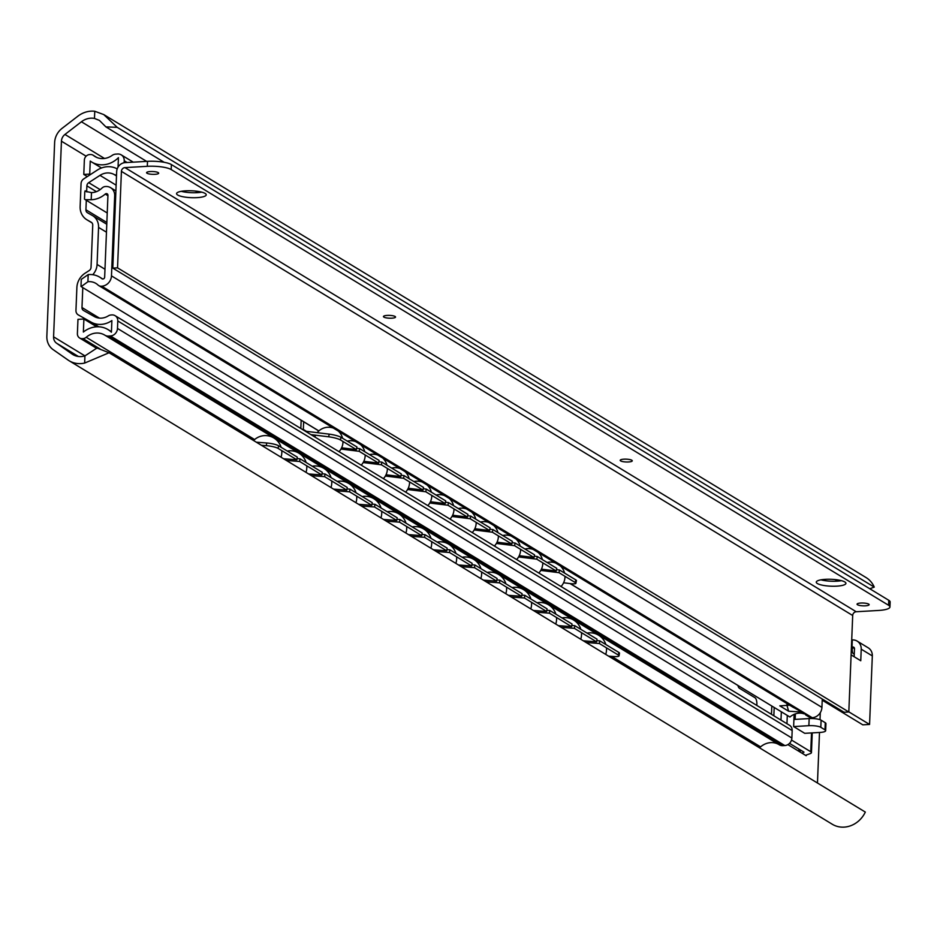 <?xml version="1.0" encoding="UTF-8"?>
<svg xmlns="http://www.w3.org/2000/svg" width="937" height="937" viewBox="0 0 937 937"><rect width="100%" height="100%" fill="white"/><g stroke="black" fill="none" stroke-linecap="round" stroke-linejoin="round"><path stroke-width="1.41" d="M81.414 121.775A17.405 15.601 121.3 0 1 94.473 118.437L94.754 111.257A24.643 22.09 -58.7 0 0 77.806 116.235L62.041 128.381A17.405 15.601 -58.7 0 0 54.627 142.623L46.85 336.184A17.405 15.601 -58.7 0 0 53.151 349.642L68.014 360.019A24.643 22.09 -58.7 0 0 69.08 360.722A24.643 22.09 -58.7 0 0 84.646 363.064L84.927 355.896A17.405 15.601 121.3 0 1 72.828 354.537A17.405 15.601 121.3 0 1 72.079 354.045L56.571 343.2A8.246 7.391 121.3 0 1 53.585 336.828L61.444 141.206A8.246 7.391 121.3 0 1 64.958 134.448L81.414 121.775L146.629 161.387M94.754 111.257L103.749 114.572L117.219 127.338L105.881 126.882L99.392 120.393L94.473 118.437M84.927 355.896L97.003 348.002L109.067 352.757L84.646 363.064M117.219 127.338L874.244 587.112A24.643 22.09 -58.7 0 0 866.057 577.555L103.749 114.572M69.08 360.722L832.267 824.244A24.643 22.09 -58.7 0 0 865.319 812.074L109.067 352.757M817.462 783.016L819.5 732.465M820.016 719.698L820.297 712.659M806.218 755.07L806.195 755.737L787.876 744.61M795.372 713.877L795.15 719.393M105.881 126.882L164.209 162.312M869.794 588.752L874.244 587.112M793.627 726.573L808.877 725.695A9.159 2.132 2.3 0 1 820.812 727.311L824.982 729.841A9.159 2.132 2.3 0 1 825.661 730.696A9.159 2.132 2.3 0 1 819.98 732.441L804.731 733.32L793.627 726.573L794.119 714.357M789.516 743.357L803.993 752.142L802.013 753.196M806.195 755.737A3.666 0.855 2.3 0 1 805.925 755.398A3.666 0.855 2.3 0 1 806.417 754.988L810.212 753.617A9.159 2.132 -177.7 0 0 811.454 752.61A9.159 2.132 -177.7 0 0 810.763 751.755L791.519 740.054M808.877 725.695L809.158 718.574L795.607 719.358A9.159 8.21 -58.7 0 0 793.908 719.628M809.158 718.574A9.159 2.132 2.3 0 1 821.105 720.19L825.263 722.72A9.159 2.132 2.3 0 1 825.942 723.575L825.661 730.696M583.329 640.803L596.576 641.833L574.381 628.34L561.134 627.322M571.793 625.447L574.803 625.682L597.01 639.163L596.576 641.833M283.606 458.767L296.853 459.786L278.125 448.413A9.159 1.675 -170.9 0 0 266.295 445.661L261.411 445.286M256.316 442.194L266.717 442.99A9.159 1.675 9.1 0 1 278.547 445.743L297.287 457.127L296.853 459.786M308.589 473.935L321.836 474.965L299.629 461.472L286.382 460.454M333.56 489.114L346.807 490.133L324.6 476.652L311.365 475.621M358.543 504.282L371.79 505.301L349.583 491.82L336.336 490.801M383.514 519.449L396.761 520.468L374.554 506.987L361.319 505.968M408.497 534.617L421.744 535.636L399.537 522.155L386.29 521.136M433.468 549.785L446.715 550.815L424.508 537.323L411.273 536.304M458.451 564.964L471.698 565.983L449.491 552.49L436.244 551.471M483.422 580.132L496.669 581.151L474.473 567.67L461.227 566.639M508.404 595.3L521.651 596.319L499.444 582.837L486.198 581.818M533.376 610.467L546.622 611.486L524.427 598.005L511.18 596.986M558.358 625.635L571.605 626.654L549.398 613.173L536.151 612.154M586.105 642.489L599.352 643.52L618.361 655.057A9.159 1.675 -170.9 0 1 619.052 655.865A9.159 1.675 -170.9 0 1 613.477 656.521L608.582 656.146M297.052 458.58L300.063 458.814L322.258 472.295L321.836 474.965M300.063 458.814L299.629 461.472M322.023 473.747L325.034 473.981L347.24 487.463L346.807 490.133M325.034 473.981L324.6 476.652M347.006 488.915L350.016 489.149L372.212 502.63L371.79 505.301M350.016 489.149L349.583 491.82M371.977 504.083L374.987 504.317L397.194 517.798L396.761 520.468M374.987 504.317L374.554 506.987M396.96 519.262L399.97 519.485L422.165 532.977L421.744 535.636M399.97 519.485L399.537 522.155M421.931 534.43L424.941 534.664L447.148 548.145L446.715 550.815M424.941 534.664L424.508 537.323M446.914 549.597L449.924 549.832L472.119 563.313L471.698 565.983M449.924 549.832L449.491 552.49M471.885 564.765L474.895 564.999L497.102 578.48L496.669 581.151M474.895 564.999L474.473 567.67M496.868 579.933L499.878 580.167L522.073 593.648L521.651 596.319M499.878 580.167L499.444 582.837M521.839 595.1L524.849 595.335L547.056 608.827L546.622 611.486M524.849 595.335L524.427 598.005M546.821 610.28L549.832 610.502L572.027 623.995L571.605 626.654M549.832 610.502L549.398 613.173M574.803 625.682L574.381 628.34M619.052 655.865L619.474 653.206A9.159 1.675 9.1 0 0 618.795 652.398L599.785 640.849L599.352 643.52M596.775 640.615L599.785 640.849M86.637 191.757L86.883 185.854A3.666 3.279 121.3 0 1 88.699 182.68L99.978 175.36A15.39 13.797 121.3 0 1 113.939 174.399A6.594 5.915 -58.7 0 0 116.539 175.032M92.74 274.705A14.652 13.141 -58.7 0 0 97.073 264.445L98.561 227.398A14.652 13.141 -58.7 0 0 92.622 215.651A14.652 13.141 -58.7 0 0 92.283 215.463L87.492 212.758A3.666 3.279 121.3 0 1 85.923 209.771L86.298 200.272M117.207 168.883A21.797 19.548 -58.7 0 0 97.225 170.136L83.78 178.862A5.493 4.931 -58.7 0 0 81.05 183.629L80.137 206.515A16.491 14.781 -58.7 0 0 86.825 219.738A16.491 14.781 -58.7 0 0 87.2 219.961L91.17 222.186A3.666 3.279 121.3 0 1 92.74 225.173L91.041 267.35A3.666 3.279 121.3 0 1 89.226 270.535L85.056 273.229A16.491 14.781 -58.7 0 0 76.881 287.554L75.956 310.44A5.493 4.931 -58.7 0 0 78.31 314.914L91.123 322.129A21.797 19.548 -58.7 0 0 111.89 320.559L111.421 332.213A23.812 21.352 -58.7 0 0 108.036 329.601A23.812 21.352 -58.7 0 0 83.37 332.061L83.897 319.013L77.97 319.353L77.396 333.595A5.493 4.931 -58.7 0 0 82.257 338.644L83.006 338.608A5.493 4.931 -58.7 0 0 86.204 337.273A17.405 15.601 121.3 0 1 104.698 335.083A17.405 15.601 121.3 0 1 104.862 335.177A7.332 6.571 -58.7 0 0 104.932 335.212A7.332 6.571 -58.7 0 0 108.446 336.078L110.425 335.961A7.332 6.571 -58.7 0 0 117.488 328.454L117.793 320.969A6.594 5.915 -58.7 0 0 115.11 315.687A6.594 5.915 -58.7 0 0 111.948 314.914L111.222 314.961A6.594 5.915 -58.7 0 0 108.259 315.91A15.39 13.797 121.3 0 1 94.309 316.554L83.557 310.51A3.666 3.279 121.3 0 1 81.987 307.523L82.796 287.624M124.141 162.745L124.223 160.742A7.332 6.571 -58.7 0 0 121.26 154.874A7.332 6.571 -58.7 0 0 117.734 154.008L115.755 154.125A7.332 6.571 -58.7 0 0 112.077 155.448A17.405 15.601 121.3 0 1 95 156.538A17.405 15.601 121.3 0 1 93.513 155.495A5.493 4.931 -58.7 0 0 90.397 154.523L89.659 154.558A5.493 4.931 -58.7 0 0 84.353 160.192L83.791 174.434L89.718 174.095L90.245 161.059A23.812 21.352 -58.7 0 0 91.674 162.019A23.812 21.352 -58.7 0 0 118.437 157.662L118.05 167.091M83.791 174.434L87.305 176.578M89.718 174.095L90.444 174.54M611.627 656.38L760.586 746.859A5.493 4.931 121.3 0 1 759.31 747.691M760.586 746.859A17.405 15.601 121.3 0 1 778.893 744.552M108.446 336.078L782.828 745.665A7.332 6.571 121.3 0 1 779.315 744.798A7.332 6.571 121.3 0 1 779.244 744.763L105.003 335.259M782.828 745.665L784.808 745.547A7.332 6.571 121.3 0 0 791.87 738.04L792.175 730.555A6.594 5.915 121.3 0 0 789.493 725.273L115.11 315.687M756.838 705.444L756.885 704.343A5.493 2.073 86.7 0 0 755.011 697.737L739.41 688.262A5.493 2.073 86.7 0 1 737.923 685.509M83.897 319.013L96.722 326.802M303.635 421.755L303.33 429.439A1.827 1.64 -58.7 0 0 303.401 430.048M301.164 420.244L300.824 428.478M556.473 569.637L559.518 570.012L558.979 572.671L540.79 570.422M341.63 447.804L356.388 449.619L340.436 439.933A9.159 1.523 -168.6 0 0 328.676 436.806L310.92 434.616M305.298 431.196L329.203 434.147A9.159 1.523 11.4 0 1 340.963 437.274L356.927 446.961L356.388 449.619M563.594 582.767L570.399 583.61A9.159 1.523 -168.6 0 0 575.904 583.306A9.159 1.523 -168.6 0 0 575.213 582.521L558.979 572.671M559.518 570.012L575.751 579.874A9.159 1.523 11.4 0 1 576.442 580.659L575.904 583.306M363.837 461.285L378.595 463.112L359.164 451.306L340.974 449.057M386.032 474.766L400.79 476.593L381.371 464.787L363.169 462.55M408.239 488.259L422.997 490.074L403.566 478.28L385.376 476.031M430.434 501.74L445.192 503.556L425.773 491.761L407.572 489.512M452.641 515.221L467.399 517.048L447.968 505.242L429.778 503.005M474.848 528.702L489.594 530.529L470.175 518.735L451.974 516.486M497.043 542.195L511.801 544.01L492.37 532.216L474.181 529.967M519.25 555.676L534.008 557.492L514.577 545.697L496.387 543.448M541.445 569.157L556.203 570.984L536.784 559.178L518.583 556.941M356.657 448.273L359.703 448.647L379.122 460.454L378.595 463.112M359.703 448.647L359.164 451.306M378.864 461.765L381.898 462.14L401.329 473.935L400.79 476.593M381.898 462.14L381.371 464.787M401.059 475.246L404.105 475.621L423.524 487.416L422.997 490.074M404.105 475.621L403.566 478.28M423.266 488.727L426.3 489.102L445.731 500.897L445.192 503.556M426.3 489.102L425.773 491.761M445.462 502.209L448.507 502.583L467.938 514.39L467.399 517.048M448.507 502.583L447.968 505.242M467.668 515.701L470.702 516.076L490.133 527.871L489.594 530.529M470.702 516.076L470.175 518.735M489.875 529.182L492.909 529.557L512.34 541.352L511.801 544.01M492.909 529.557L492.37 532.216M512.07 542.664L515.116 543.038L534.535 554.845L534.008 557.492M515.116 543.038L514.577 545.697M534.277 556.145L537.311 556.519L556.742 568.326L556.203 570.984M537.311 556.519L536.784 559.178M101.922 188.126A15.39 13.797 121.3 0 1 91.486 192.6L91.205 199.733A22.722 20.368 -58.7 0 0 105.249 194.064A1.827 1.64 121.3 0 1 107.942 195.294L104.663 277.118A1.827 1.64 121.3 0 1 101.852 278.664A22.722 20.368 -58.7 0 0 99.779 277.2A22.722 20.368 -58.7 0 0 88.195 274.6L87.914 281.721A15.39 13.797 121.3 0 1 95.984 283.466A15.39 13.797 121.3 0 1 98.022 285.024A5.493 4.931 -58.7 0 0 101.395 286.23L101.758 286.207A10.073 9.03 -58.7 0 0 111.468 275.876L114.689 195.763A10.073 9.03 -58.7 0 0 110.601 187.681A10.073 9.03 -58.7 0 0 105.764 186.51L105.401 186.522A5.493 4.931 -58.7 0 0 101.922 188.126M91.486 192.6L85.853 191.429M86.942 191.944L85.091 190.82L84.763 192.249M91.205 199.733L85.326 199.686L107.24 212.992M84.775 192.015L84.494 199.136L85.326 199.686M80.98 286.476L81.273 279.367L88.195 274.6M87.914 281.721L81.238 286.593L81.824 287.027L318.803 430.961M318.861 430.915L81.824 287.027M793.217 707.248L807.741 715.517L801.615 712.038L788.626 711.218L779.807 705.866L789.633 705.186M786.811 704.8L788.626 711.218M804.215 713.9A15.39 13.797 -58.7 0 0 789.938 717.028L570.235 583.587M570.071 583.575L789.938 717.028M808.479 716.524A5.493 4.931 -58.7 0 0 811.852 717.719L812.215 717.707A10.073 9.03 -58.7 0 0 821.925 707.376L822.264 699.025M854.157 656.732L854.485 648.709A1.827 1.64 -58.7 0 0 852.857 647.022L852.014 647.069L852.295 639.912A10.073 9.03 121.3 0 1 857.132 641.095A10.073 9.03 121.3 0 1 861.22 649.177L860.763 660.749L851.101 654.881M857.132 641.095L868.236 647.842A10.073 9.03 121.3 0 1 872.324 655.912L869.571 724.453L862.801 724.84L822.217 700.197M869.571 724.453L848.817 711.851M852.014 647.069L852.787 647.549A2.928 1.101 -93.3 0 0 852.26 650.43L851.288 650.477M854.485 648.568L852.787 647.549M854.286 653.604L853.607 653.71A2.928 1.101 -93.3 0 1 853.56 653.721A2.928 1.101 -93.3 0 1 852.295 650.969L852.26 650.43M793.58 707.587L98.76 285.586M171.389 164.572L171.19 169.562A18.318 4.263 -177.7 0 0 147.308 166.317L124.949 167.606A3.666 3.279 -58.7 0 0 121.412 171.366L117.547 267.853L112.803 268.123L116.668 171.635A8.796 7.883 121.3 0 1 125.148 162.616L147.507 161.34A18.318 4.263 2.3 0 1 171.389 164.572L888.78 600.289A18.318 4.263 2.3 0 1 890.15 601.999L889.951 606.977A18.318 4.263 -177.7 0 0 888.581 605.267L888.78 600.289M171.19 169.562L888.581 605.267M201.771 192.144A14.84 3.455 2.3 0 1 197.227 192.659A14.84 3.455 2.3 0 1 181.251 191.324L181.298 191.335M841.461 580.659A14.84 3.455 2.3 0 1 836.917 581.174A14.84 3.455 2.3 0 1 820.941 579.839M860.798 603.041A6.044 1.405 2.3 0 1 869.138 604.67A6.044 1.405 2.3 0 1 865.378 605.817A6.044 1.405 2.3 0 1 857.05 604.189A6.044 1.405 2.3 0 1 860.798 603.041M124.949 167.606L856.219 611.744L878.578 610.456A18.318 4.263 -177.7 0 0 889.951 606.977M623.937 459.177A6.044 1.405 2.3 0 1 632.264 460.817A6.044 1.405 2.3 0 1 628.516 461.964A6.044 1.405 2.3 0 1 620.189 460.325A6.044 1.405 2.3 0 1 623.937 459.177M387.215 315.406A6.044 1.405 2.3 0 1 395.543 317.034A6.044 1.405 2.3 0 1 391.795 318.182A6.044 1.405 2.3 0 1 383.456 316.554A6.044 1.405 2.3 0 1 387.215 315.406M150.342 171.541A6.044 1.405 2.3 0 1 158.681 173.181A6.044 1.405 2.3 0 1 154.921 174.329A6.044 1.405 2.3 0 1 146.594 172.689A6.044 1.405 2.3 0 1 150.342 171.541M185.784 190.82A14.84 3.455 2.3 0 1 206.234 194.826A14.84 3.455 2.3 0 1 197.028 197.637A14.84 3.455 2.3 0 1 176.578 193.631A14.84 3.455 2.3 0 1 185.784 190.82M825.474 579.335A14.84 3.455 2.3 0 1 845.924 583.341A14.84 3.455 2.3 0 1 836.718 586.152A14.84 3.455 2.3 0 1 816.268 582.146A14.84 3.455 2.3 0 1 825.474 579.335M856.219 611.744A3.666 3.279 -58.7 0 0 852.693 615.504L848.817 711.991L844.073 712.261L112.803 268.123M117.547 267.853L848.817 711.991M72.079 354.045L73.613 354.971M56.571 343.2L78.427 356.482M53.585 336.828L84.962 355.884M61.444 141.206L86.134 156.198M771.807 706.088L771.467 714.322M64.958 134.448L104.487 158.458M195.482 191.054L198.023 192.6M835.172 579.57L837.713 581.116M800.163 752.071L800.245 749.869M810.763 751.755L811.524 732.921M786.963 723.739L787.291 715.505M820.812 727.311L821.105 720.19M824.982 729.841L825.263 722.72M773.857 715.774L774.185 707.54M780.989 720.108L781.329 711.874M266.717 442.99L266.295 445.661M278.547 445.743L278.125 448.413M618.795 652.398L618.361 655.057M113.939 174.399L116.504 175.957M124.223 160.742L127.127 162.511M93.513 155.495L96.605 157.369M106.853 222.491L85.923 209.771M96.429 191.663L86.883 185.854M87.2 219.961L91.967 222.854M97.073 264.445L104.979 269.247M98.561 227.398L106.467 232.2M91.123 322.129L98.818 326.802M82.257 338.644L98.373 348.435M83.006 338.608L100.165 349.021M86.204 337.273L254.63 439.558M110.425 335.961L784.808 745.547M117.488 328.454L791.87 738.04M117.793 320.969L792.175 730.555M99.451 318.123L81.987 307.523M100.142 189.625L88.699 182.68M99.978 175.36L116.129 185.175M303.33 429.439L306.446 431.336M575.751 579.874L575.213 582.521M329.203 434.147L328.676 436.806M340.963 437.274L340.436 439.933M105.249 194.064L107.931 195.704M872.324 655.912L861.22 649.177M111.468 275.876L821.925 707.376M114.689 195.763L115.684 196.36M852.038 646.436L851.44 646.471L852.038 646.436M852.483 647.362L851.405 647.42M854.333 647.924L852.857 647.022M852.295 650.969L851.264 651.028M101.395 286.23L811.852 717.719M101.758 286.207L812.215 717.707M147.507 161.34L147.308 166.317M121.412 171.366L852.693 615.504M798.851 749.014L798.757 751.216M812.238 732.886L811.454 752.61M281.018 457.197A16.491 16.491 0 0 0 281.768 450.627M281.123 447.312A16.491 16.491 0 0 0 253.576 440.531M306.001 472.365A16.491 16.491 0 0 0 306.739 465.794M306.094 462.48A16.491 16.491 0 0 0 287.284 451.048M330.972 487.533A16.491 16.491 0 0 0 331.721 480.962M331.077 477.647A16.491 16.491 0 0 0 312.267 466.228M355.955 502.7A16.491 16.491 0 0 0 356.692 496.142M356.048 492.815A16.491 16.491 0 0 0 337.238 481.395M380.926 517.88A16.491 16.491 0 0 0 381.675 511.309M381.031 507.983A16.491 16.491 0 0 0 362.221 496.563M405.908 533.048A16.491 16.491 0 0 0 406.646 526.477M406.002 523.162A16.491 16.491 0 0 0 387.192 511.731M430.879 548.215A16.491 16.491 0 0 0 431.629 541.645M430.985 538.33A16.491 16.491 0 0 0 412.175 526.899M455.862 563.383A16.491 16.491 0 0 0 456.6 556.812M455.956 553.498A16.491 16.491 0 0 0 437.146 542.078M480.833 578.551A16.491 16.491 0 0 0 481.583 571.98M480.939 568.665A16.491 16.491 0 0 0 462.128 557.246M505.816 593.73A16.491 16.491 0 0 0 506.554 587.159M505.91 583.833A16.491 16.491 0 0 0 487.099 572.413M530.787 608.898A16.491 16.491 0 0 0 531.537 602.327M530.892 599.001A16.491 16.491 0 0 0 512.082 587.581M555.77 624.065A16.491 16.491 0 0 0 556.508 617.495M555.864 614.18A16.491 16.491 0 0 0 537.053 602.749M580.741 639.233A16.491 16.491 0 0 0 581.49 632.662M580.846 629.348A16.491 16.491 0 0 0 562.036 617.916M605.724 654.401A16.491 16.491 0 0 0 606.462 647.83M605.817 644.515A16.491 16.491 0 0 0 587.007 633.096M121.26 154.874L133.241 162.16M93.044 155.167L96.851 157.475M101.501 167.981L91.674 162.019M86.825 219.738L91.99 222.877M92.622 215.651L106.783 224.259M111.444 331.675L108.036 329.601M79.622 337.999L96.698 348.377M104.932 335.212L779.315 744.798M339.007 451.669A14.477 14.477 0 0 0 342.977 441.479M342.555 438.235A14.477 14.477 0 0 0 338.316 431.079M333.408 428.092A14.477 14.477 0 0 0 317.21 432.66M315.582 435.19A14.477 14.477 0 0 0 314.82 436.982M361.213 465.15A14.477 14.477 0 0 0 365.172 454.96M364.751 451.716A14.477 14.477 0 0 0 360.522 444.56M355.615 441.585A14.477 14.477 0 0 0 347.311 441.128M383.409 478.631A14.477 14.477 0 0 0 387.379 468.441M386.958 465.209A14.477 14.477 0 0 0 382.729 458.052M377.81 455.066A14.477 14.477 0 0 0 369.518 454.609M405.616 492.124A14.477 14.477 0 0 0 409.574 481.923M409.153 478.69A14.477 14.477 0 0 0 404.925 471.534M400.017 468.547A14.477 14.477 0 0 0 391.713 468.09M427.811 505.605A14.477 14.477 0 0 0 431.781 495.415M431.36 492.171A14.477 14.477 0 0 0 427.131 485.015M422.212 482.04A14.477 14.477 0 0 0 413.92 481.583M450.018 519.086A14.477 14.477 0 0 0 453.976 508.896M453.555 505.664A14.477 14.477 0 0 0 449.327 498.496M444.419 495.521A14.477 14.477 0 0 0 436.115 495.064M472.225 532.579A14.477 14.477 0 0 0 476.183 522.377M475.762 519.145A14.477 14.477 0 0 0 471.534 511.989M466.626 509.002A14.477 14.477 0 0 0 458.322 508.545M494.42 546.06A14.477 14.477 0 0 0 498.39 535.859M497.969 532.626A14.477 14.477 0 0 0 493.729 525.47M488.821 522.483A14.477 14.477 0 0 0 480.517 522.038M516.627 559.541A14.477 14.477 0 0 0 520.585 549.351M520.164 546.107A14.477 14.477 0 0 0 515.936 538.951M511.028 535.976A14.477 14.477 0 0 0 502.724 535.519M538.822 573.022A14.477 14.477 0 0 0 542.792 562.832M542.371 559.6A14.477 14.477 0 0 0 538.143 552.443M533.223 549.457A14.477 14.477 0 0 0 524.919 549M561.029 586.515A14.477 14.477 0 0 0 564.988 576.314M564.566 573.081A14.477 14.477 0 0 0 560.338 565.925M555.43 562.938A14.477 14.477 0 0 0 547.126 562.481M115.895 190.902L110.601 187.681M102.73 279.003L99.779 277.2M809.217 717.074L805.597 714.884"/></g></svg>
